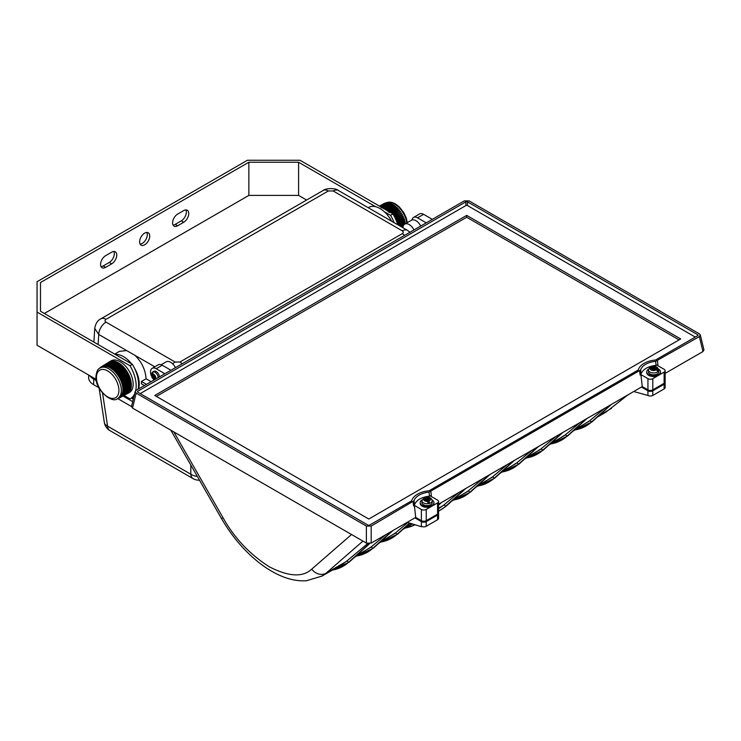 <?xml version="1.0" encoding="UTF-8"?>
<svg xmlns="http://www.w3.org/2000/svg" width="741" height="741" viewBox="0 0 741 741"><rect width="100%" height="100%" fill="white"/><g stroke="black" fill="none" stroke-linecap="round" stroke-linejoin="round"><path stroke-width="1.11" d="M172.579 222.856A7.151 4.131 -60 0 1 177.636 214.103L183.703 210.592A7.151 4.131 -60 0 1 187.278 210.24A7.151 4.131 -60 0 1 188.371 215.974A7.151 4.131 -60 0 1 183.703 222.272L177.636 225.773A7.151 4.131 -60 0 1 174.061 226.135A7.151 4.131 -60 0 1 172.579 222.856M100.563 264.435A7.151 4.131 -60 0 1 105.62 255.673L111.687 252.172A7.151 4.131 -60 0 1 115.272 251.82A7.151 4.131 -60 0 1 116.365 257.544A7.151 4.131 -60 0 1 111.687 263.852L105.62 267.353A7.151 4.131 -60 0 1 102.045 267.705A7.151 4.131 -60 0 1 100.563 264.435M146.811 232.452A7.151 4.131 -60 0 1 147.292 234.656A7.151 4.131 -60 0 1 140.086 244.104M149.719 236.055A7.151 4.131 -60 0 1 146.598 243.252A7.151 4.131 -60 0 1 141.086 245.169A7.151 4.131 -60 0 1 139.604 241.89A7.151 4.131 -60 0 1 142.726 234.693A7.151 4.131 -60 0 1 148.237 232.785A7.151 4.131 -60 0 1 149.719 236.055M397.704 224.727A27.973 16.154 -120 0 0 392.952 213.917L300.012 160.26L247.42 160.26L37.05 281.719L37.05 345.25L96.126 379.355M185.852 209.907A7.151 4.131 -60 0 1 181.276 220.874L175.209 224.375A7.151 4.131 -60 0 1 173.061 225.06M113.845 251.486A7.151 4.131 -60 0 1 109.26 262.444L103.194 265.954A7.151 4.131 -60 0 1 101.045 266.64M124.025 395.462L129.99 398.908A27.973 16.154 -120 0 0 130.37 398.695A27.973 16.154 -120 0 0 134.556 393.99M135.677 390.674A27.973 16.154 -120 0 0 129.99 365.739L132.417 364.34L40.486 311.257L40.486 282.534L40.486 311.257M37.05 312.081L129.99 365.739M132.417 364.34A27.973 16.154 60 0 1 138.113 389.201M133.945 396.518A27.973 16.154 60 0 1 132.796 397.296L130.37 398.695M44.33 313.48L248.846 195.411L298.595 195.411L306.598 200.033M40.486 282.534L248.846 162.242L248.846 195.411M248.846 162.242L298.595 162.242L298.595 195.411M394.101 222.652A27.973 16.154 -120 0 0 390.526 215.316L392.952 213.917M298.595 162.242L375.613 206.711M384.283 211.713L390.526 215.316M426.232 222.856L417.544 217.835A8.012 4.622 -120 0 0 413.534 217.437A8.012 4.622 -120 0 0 411.968 220.003M700.31 334.932L703.95 349.882L702.977 351.54L699.347 336.59L700.31 334.932L699.347 333.82L469.099 200.885L464.292 200.885L136.14 390.34L135.177 391.461L136.14 393.119L366.387 526.045L371.195 526.045L414.043 500.796A18.349 10.596 180 0 1 429.048 492.135L640.604 369.991A18.349 10.596 180 0 1 655.6 361.33L699.347 336.59M665.122 373.399L702.977 351.54M664.121 383.319L664.121 372.112A3.436 1.982 0 0 0 665.122 370.704L665.122 381.921A3.436 1.982 180 0 1 664.121 383.319L652.793 389.859A3.436 1.982 180 0 1 647.94 389.859L642.271 386.589L640.909 374.594L640.104 375.057L639.65 371.056M438.57 504.195L642.271 386.589M437.57 514.124L437.57 502.907A3.436 1.982 0 0 0 438.57 501.509L438.57 512.716A3.436 1.982 180 0 1 437.57 514.124L426.242 520.664A3.436 1.982 180 0 1 421.379 520.664L415.72 517.394L414.358 505.39L413.552 505.853L413.098 501.852M371.195 526.045L371.195 543.097L415.72 517.394M371.195 543.097L366.387 543.097L366.387 526.045M136.14 393.119L132.5 408.069L366.387 543.097M132.5 408.069L131.537 406.411L135.177 391.461M664.121 384.255A3.436 1.982 0 0 0 665.122 382.856L665.122 387.524A3.436 1.982 180 0 1 664.121 388.923L664.121 384.255L652.793 390.794L652.793 395.462A3.436 1.982 180 0 1 647.94 395.462L647.94 390.794L641.465 387.061M665.122 382.856A3.436 1.982 0 0 0 665.029 382.384M647.94 390.794A3.436 1.982 0 0 0 652.793 390.794M664.121 388.923L652.793 395.462M437.57 515.051A3.436 1.982 0 0 0 438.57 513.652L438.57 518.33A3.436 1.982 180 0 1 437.57 519.728L437.57 515.051L426.242 521.599L426.242 526.267A3.436 1.982 180 0 1 421.379 526.267L421.379 521.599L414.914 517.857M438.57 513.652A3.436 1.982 0 0 0 438.477 513.189M421.379 521.599A3.436 1.982 0 0 0 426.242 521.599M437.57 519.728L426.242 526.267M407.18 522.322L421.379 526.731M633.731 391.517L647.94 395.462M437.57 502.907L426.242 509.447L426.242 520.664M438.57 501.509A3.436 1.982 0 0 0 437.57 500.11L430.54 496.053L431.336 495.581L429.502 496.137C421.333 497.192 416.331 500.082 414.497 504.797L413.552 505.853M421.379 520.664L421.379 509.447L414.358 505.39M421.379 509.447A3.436 1.982 0 0 0 426.242 509.447M432.077 499.925A6.864 3.964 180 0 1 433.911 502.63L433.911 503.38A6.864 3.964 180 0 1 431.901 506.177A6.864 3.964 180 0 1 424.426 507.039A6.864 3.964 180 0 1 420.184 503.38L420.184 502.63A6.864 3.964 180 0 1 422.018 499.925M433.911 502.63A6.864 3.964 180 0 1 424.426 506.288A6.864 3.964 180 0 1 420.184 502.63M425.139 497.998A5.15 2.973 180 0 1 425.899 497.859L426.566 497.396L427.511 498.712L429.891 498.147L430.549 499.063L428.168 499.629L429.789 503.278A5.15 2.973 0 0 0 432.198 500.759L432.198 502.63A5.15 2.973 180 0 1 429.02 505.371A5.15 2.973 180 0 1 421.898 502.63L421.898 500.759A5.15 2.973 0 0 0 428.196 503.658L427.529 501.324A3.436 1.982 180 0 1 424.306 500.555L426.584 500.008L427.529 501.324M428.168 499.629L428.168 501.027L429.789 503.278A5.15 2.973 180 0 1 429.02 503.51A5.15 2.973 180 0 1 428.196 503.658M427.511 498.712L427.511 500.11L425.899 497.859L426.566 497.396A3.436 1.982 180 0 1 429.789 498.165M427.511 500.11L428.168 499.953M429.891 499.212L429.891 498.147M424.306 500.555L423.648 499.638L425.927 499.091L425.927 500.166M423.648 499.638A3.436 1.982 180 0 1 424.982 497.776L425.927 499.091M424.982 497.776L424.306 498.239M429.502 496.137L429.048 492.135M414.043 500.796L414.497 504.797M664.121 372.112L652.793 378.651L652.793 389.859M665.122 370.704A3.436 1.982 0 0 0 664.121 369.305L657.091 365.248L657.897 364.785L656.054 365.332C647.884 366.387 642.882 369.277 641.058 373.992L640.104 375.057M647.94 389.859L647.94 378.651L640.909 374.594M647.94 378.651A3.436 1.982 0 0 0 652.793 378.651M648.579 369.129A6.864 3.964 0 0 0 646.736 371.825L646.736 372.575A6.864 3.964 0 0 0 647.254 374.094A6.864 3.964 0 0 0 658.453 375.381A6.864 3.964 0 0 0 660.463 372.575L660.463 371.825A6.864 3.964 0 0 0 659.944 370.315A6.864 3.964 0 0 0 658.629 369.129M646.736 371.825A6.864 3.964 0 0 0 647.254 373.344A6.864 3.964 0 0 0 654.942 375.715A6.864 3.964 0 0 0 660.463 371.825M648.579 369.296L648.449 369.963A5.15 2.973 180 0 1 648.579 369.296L650.2 368.286L652.478 368.823L651.496 370.204L653.08 370.583L654.062 369.203L656.341 369.75L657.962 371.537A5.15 2.973 180 0 1 652.173 372.816A5.15 2.973 180 0 1 648.449 369.963L648.449 371.825A5.15 2.973 0 0 0 652.599 374.742A5.15 2.973 0 0 0 658.36 372.964A5.15 2.973 0 0 0 658.749 371.825L658.749 369.963A5.15 2.973 180 0 1 658.619 370.63L656.998 368.833A3.436 1.982 0 0 0 655.665 366.98L654.127 366.545L653.136 367.916L653.136 369.314L652.478 369.157M657.962 371.537A5.15 2.973 0 0 0 658.36 371.102A5.15 2.973 0 0 0 658.619 370.63L657.387 370.333M654.081 366.6A3.436 1.982 0 0 0 650.857 367.369L649.236 368.379M658.749 369.963C657.35 366.11 654.294 365.332 649.57 367.61L649.246 368.296M655.665 366.98L654.72 368.296L656.998 368.833M650.857 367.369L653.136 367.916M653.136 369.314L654.127 367.944L654.127 366.545M654.127 367.944L654.849 368.11M654.72 368.296L654.72 369.361M652.478 368.823L652.349 370.407M656.054 365.332L655.6 361.33M640.604 369.991L641.058 373.992M628.146 394.749L605.74 412.265L627.608 395.055M362.933 541.097L326.077 573.182L321.714 576.239M137.78 392.193A1.149 0.658 180 0 1 137.446 391.73A1.149 0.658 180 0 1 137.78 391.267L137.78 392.193L367.981 525.1A1.149 0.658 180 0 0 369.602 525.1L411.468 500.925A1.149 0.658 180 0 0 411.792 500.573A20.637 11.912 0 0 1 428.659 490.829A1.149 0.658 180 0 0 429.271 490.644L638.029 370.12A1.149 0.658 180 0 0 638.344 369.768A20.637 11.912 0 0 1 655.211 360.033A1.149 0.658 180 0 0 655.831 359.848L697.698 335.673L697.698 334.737L467.506 201.839L467.506 205.572A1.149 0.658 0 0 0 465.885 205.572L140.206 393.601M465.885 205.572L465.885 201.839L137.78 391.267M465.885 201.839A1.149 0.658 180 0 1 467.506 201.839M697.698 334.737A1.149 0.658 180 0 1 698.041 335.201A1.149 0.658 180 0 1 697.698 335.673M154.776 395.462L368.786 519.024L680.71 338.943L466.691 215.381L154.776 395.462M695.271 337.072L467.506 205.572M679.089 339.878L466.691 217.252L156.397 396.398M466.691 217.252L466.691 215.381M413.534 217.437L419.601 213.936A8.012 4.622 60 0 1 423.611 214.334L432.309 219.355M164.891 373.742L156.194 368.722A8.012 4.622 -120 0 0 152.192 368.323A8.012 4.622 -120 0 0 150.525 371.991A8.012 4.622 -120 0 0 151.368 375.909M153.22 379.114A8.012 4.622 -120 0 0 154.008 380.031M159.426 376.9A4.576 2.64 -120 0 0 157.342 372.427A4.576 2.64 -120 0 0 153.906 371.297L152.692 372.001A4.576 2.64 60 0 1 153.063 371.843A4.576 2.64 60 0 1 156.351 373.371A4.576 2.64 60 0 1 158.213 377.604M152.192 368.323L158.259 364.822A8.012 4.622 60 0 1 162.26 365.22L170.958 370.241M604.443 408.43L589.614 420.814L591.818 421.851M170.847 430.206L221.281 518.191C231.34 535.576 243.567 550.109 257.97 561.817C265.491 567.847 273.114 572.524 280.848 575.85C289.601 579.638 298.141 581.268 306.459 580.74L322.02 576.072L341.638 564.744L346.881 560.965L348.64 562.243L369.287 543.653M354.494 557.315L371.148 546.951L372.918 548.229L391.878 531.158M385.978 534.557L371.148 546.951M378.771 543.301L395.425 532.936L397.185 534.215L409.569 523.063M407.874 522.535L395.425 532.936M438.57 508.78L443.97 504.908L445.73 506.186L464.7 489.116M458.799 492.515L443.97 504.908M451.593 501.259L468.247 490.894L470.007 492.172L488.967 475.101M483.076 478.501L468.247 490.894M475.861 487.245L492.515 476.88L494.284 478.158L513.244 461.087M507.353 464.487L492.515 476.88M500.138 473.23L516.792 462.866L518.552 464.144L537.521 447.073M531.621 450.472L516.792 462.866M524.406 459.216L541.069 448.851L542.829 450.13L561.789 433.059M555.898 436.458L541.069 448.851M548.683 445.202L565.337 434.837L567.106 436.116L586.066 419.045M580.175 422.444L565.337 434.837M572.96 431.188L589.614 420.814M367.703 543.57L346.881 560.965M152.526 372.51L152.377 372.241A4.576 2.64 60 0 1 152.692 372.001L153.906 371.297M114.698 354.105L119.533 351.317L126.683 350.586L134.982 355.374C141.763 362.025 145.458 369.824 146.079 378.762L151.136 381.68M133.297 399.177L131.416 398.093M115.374 354.504A22.313 12.884 60 0 1 131.537 363.831M134.417 368.036A22.313 12.884 60 0 1 139.234 383.921A22.313 12.884 60 0 1 138.502 388.979M144.458 385.542L141.429 383.792A22.313 12.884 -120 0 0 141.457 382.643A22.313 12.884 -120 0 0 141.429 381.448L146.079 378.762M93.894 342.101L94.718 328.439C95.552 323.595 97.599 320.381 100.859 318.815L100.859 318.815A10.3 5.947 60 0 1 106.009 319.325C104.694 320.26 104.694 321.186 106.009 322.122A10.3 5.947 120 0 0 98.729 334.441L94.728 328.402M89.846 375.733A17.163 9.911 0 0 0 93.69 379.114L96.349 380.652M122.987 396.027L132.695 401.641M407.948 230.71A10.3 5.947 120 0 0 407.43 230.34L338.341 190.456A10.3 5.947 120 0 0 333.191 190.965L328.337 190.965L106.009 319.325M368.249 207.721L368.796 207.406A22.313 12.884 60 0 1 391.628 221.216M413.969 229.942A8.864 5.122 -120 0 0 404.725 224.125A8.864 5.122 -120 0 0 402.9 227.728M106.009 322.122L175.098 362.016L179.952 362.016A10.3 5.947 60 0 1 182.221 363.738M179.952 362.016L402.28 233.656A10.3 5.947 60 0 1 404.54 235.379M175.45 367.647A8.864 5.122 -120 0 0 166.206 361.83L161.205 364.72M141.429 381.448L146.486 384.375M93.69 379.114L93.69 384.727A17.163 9.911 180 0 1 88.661 377.715L88.661 375.048M93.69 384.727L98.951 387.765M117.606 398.528L131.509 406.559M100.859 318.815L323.187 190.456A10.3 5.947 60 0 1 328.337 190.965M404.725 224.125L411.487 220.225A8.864 5.122 60 0 1 420.731 226.033M154.276 379.874L152.072 377.66L151.238 374.659L152.377 372.241L152.035 374.455L153.081 376.271L154.295 375.567L153.489 376.03L154.174 377.215M155.638 379.086L155.499 378.873A2.862 1.649 -120 0 0 155.193 375.835A2.862 1.649 -120 0 0 152.72 374.057L153.767 375.872L154.563 375.409L155.258 376.595L153.767 377.456L154.952 379.485M152.72 374.057L153.063 371.843M154.452 377.058L155.499 378.873M153.081 376.271L152.276 376.734L152.961 377.919L153.767 377.456M153.489 376.03L152.276 376.734M127.461 393.591L129.258 392.6A18.312 10.569 -120 0 0 133.167 384.153A18.312 10.569 -120 0 0 125.099 365.656A18.312 10.569 -120 0 0 110.955 360.895L109.196 361.96A18.266 10.541 60 0 1 109.798 361.636A18.266 10.541 60 0 1 110.844 361.265A18.266 10.541 60 0 1 111.984 361.071A18.266 10.541 60 0 1 113.188 361.052A18.266 10.541 60 0 1 114.447 361.228A18.266 10.541 60 0 1 115.753 361.571A18.266 10.541 60 0 1 117.087 362.099A18.266 10.541 60 0 1 118.44 362.794A18.266 10.541 60 0 1 119.792 363.655A18.266 10.541 60 0 1 121.126 364.674A18.266 10.541 60 0 1 122.432 365.832A18.266 10.541 60 0 1 123.691 367.119A18.266 10.541 60 0 1 124.896 368.527A18.266 10.541 60 0 1 126.035 370.028A18.266 10.541 60 0 1 127.081 371.621A18.266 10.541 60 0 1 128.036 373.269A18.266 10.541 60 0 1 128.888 374.974A18.266 10.541 60 0 1 129.629 376.715A18.266 10.541 60 0 1 130.24 378.456A18.266 10.541 60 0 1 130.722 380.198A18.266 10.541 60 0 1 131.074 381.902A18.266 10.541 60 0 1 131.287 383.569A18.266 10.541 60 0 1 131.352 385.172A18.266 10.541 60 0 1 131.287 386.682A18.266 10.541 60 0 1 131.074 388.108A18.266 10.541 60 0 1 130.722 389.414A18.266 10.541 60 0 1 130.24 390.59A18.266 10.541 60 0 1 129.629 391.628A18.266 10.541 60 0 1 128.888 392.508A18.266 10.541 60 0 1 128.036 393.23A18.266 10.541 60 0 1 127.461 393.591A18.266 10.541 60 0 1 127.081 393.786L127.035 393.777M99.118 388.071L104.324 422.407A11.439 6.558 -8.6 0 0 107.575 426.158L190.817 474.221A11.439 7.706 0 0 0 197.319 476.38M382.05 207.619A18.266 10.541 60 0 1 382.282 207.693A18.266 10.541 60 0 1 383.616 208.221A18.266 10.541 60 0 1 384.968 208.925A18.266 10.541 60 0 1 386.311 209.786A18.266 10.541 60 0 1 387.654 210.796A18.266 10.541 60 0 1 387.876 210.99M100.859 367.499L108.844 362.192A18.266 10.541 60 0 1 109.196 361.96M123.034 391.174L122.719 391.405A17.654 10.189 -120 0 0 122.793 390.702L123.034 391.174L131.268 386.607L131.018 386.126A17.849 10.309 60 0 0 131.055 385.376M131.268 386.607L123.034 391.294M131.333 385.218L122.83 389.961A17.654 10.189 -120 0 0 122.83 389.59A17.654 10.189 -120 0 0 122.83 389.21L131.055 384.625A17.849 10.309 60 0 0 131.018 383.829L122.793 388.432A17.654 10.189 -120 0 0 122.719 387.645L130.953 383.041A17.849 10.309 60 0 0 130.851 382.208L122.617 386.839A17.654 10.189 -120 0 0 122.487 386.024L130.712 381.402A17.849 10.309 60 0 0 130.536 380.55L122.311 385.19A17.654 10.189 -120 0 0 122.117 384.366L130.342 379.725A17.849 10.309 60 0 0 130.101 378.855L121.876 383.523A17.654 10.189 -120 0 0 121.617 382.689L129.832 378.021A17.849 10.309 60 0 0 129.527 377.15L121.32 381.837A17.654 10.189 -120 0 0 120.996 381.004L129.203 376.317A17.849 10.309 60 0 0 128.841 375.455L120.635 380.152A17.654 10.189 -120 0 0 120.255 379.327L128.462 374.631A17.849 10.309 60 0 0 128.036 373.779L119.838 378.494A17.654 10.189 -120 0 0 119.403 377.697L127.6 372.973A17.849 10.309 60 0 0 127.128 372.149L118.94 376.882A17.654 10.189 -120 0 0 118.458 376.104L126.646 371.371A17.849 10.309 60 0 0 126.118 370.574L117.949 375.335A17.654 10.189 -120 0 0 117.421 374.594L125.59 369.833A17.849 10.309 60 0 0 125.025 369.083L116.865 373.853A17.654 10.189 -120 0 0 116.309 373.158L124.469 368.388A17.849 10.309 60 0 0 123.867 367.684L115.716 372.473A17.654 10.189 -120 0 0 115.124 371.825L123.275 367.045A17.849 10.309 60 0 0 122.645 366.397L114.512 371.204A17.654 10.189 -120 0 0 113.892 370.611L122.033 365.813A17.849 10.309 60 0 0 121.376 365.23L113.262 370.046A17.654 10.189 -120 0 0 112.623 369.527L120.746 364.711A17.849 10.309 60 0 0 120.079 364.211L111.974 369.037A17.654 10.189 -120 0 0 111.335 368.583L119.44 363.757A17.849 10.309 60 0 0 118.764 363.331L110.668 368.166A17.654 10.189 -120 0 0 110.029 367.786L118.384 362.794L118.764 363.331M130.944 386.904A17.849 10.309 60 0 1 130.851 387.543L131.037 388.145L122.487 392.749A17.654 10.189 -120 0 0 122.617 392.1L130.851 387.543M130.675 388.349A17.849 10.309 60 0 1 130.536 388.84L130.703 389.433L122.117 393.98A17.654 10.189 -120 0 0 122.311 393.388L130.536 388.84M130.24 389.692A17.849 10.309 60 0 1 130.101 390.025L130.221 390.609L122.015 395.12M129.61 390.942A17.849 10.309 60 0 1 129.527 391.072L129.629 391.628L121.422 396.129M120.7 396.954L120.255 396.87A17.654 10.189 -120 0 0 120.635 396.481L128.851 392.054M128.906 392.443L120.7 396.991M119.81 397.741L118.921 398.232L119.412 397.537A17.654 10.189 -120 0 0 119.838 397.222L128.045 392.971M128.054 393.175L119.403 397.528M127.109 393.74L118.495 398.047M109.362 367.443A17.654 10.189 -120 0 0 108.723 367.156L117.032 362.099L108.964 366.943L109.362 367.443L117.439 362.608A17.849 10.309 60 0 1 118.115 362.951M107.667 366.415L115.716 361.58L107.649 366.425L108.075 366.897L116.133 362.053A17.849 10.309 60 0 1 116.735 362.284M108.075 366.897A17.654 10.189 -120 0 0 107.436 366.684L107.64 366.434M106.797 366.517A17.654 10.189 -120 0 0 106.185 366.387L114.846 361.664A17.849 10.309 60 0 1 115.346 361.793M105.157 365.906L113.16 361.062L105.129 365.915L105.574 366.313L113.605 361.46A17.849 10.309 60 0 1 113.966 361.497M105.574 366.313A17.654 10.189 -120 0 0 104.981 366.276L105.111 365.934M104.388 366.276A17.654 10.189 -120 0 0 103.833 366.332L112.41 361.423A17.849 10.309 60 0 1 112.567 361.423M103.277 366.425A17.654 10.189 -120 0 0 102.749 366.563L103.897 366.045M100.859 367.027L102.767 366.425M102.239 366.749A17.654 10.189 -120 0 0 101.758 366.971L101.776 366.536M100.915 367.036L101.758 366.952L99.952 368.045A17.617 10.17 60 0 1 113.568 372.621A17.617 10.17 60 0 1 121.329 390.424A17.617 10.17 60 0 1 117.569 398.556L119.421 397.537M101.85 366.489L110.029 361.756M102.879 366.119L111.224 361.525M103.981 365.924L111.965 361.071L112.41 361.423M106.389 366.073L114.42 361.228L114.846 361.664M115.716 361.58L116.133 362.053M117.041 362.099L117.439 362.608M111.335 368.583L119.44 363.757M119.727 363.646L120.079 364.211M112.623 369.527L120.746 364.711M121.061 364.655L121.376 365.23M113.892 370.611L122.033 365.813M122.367 365.804L122.645 366.397M115.124 371.825L123.275 367.045M123.627 367.082L123.867 367.684M116.309 373.158L124.469 368.388M124.831 368.481L125.025 369.083M117.421 374.594L125.59 369.833M125.97 369.981L126.118 370.574M118.458 376.104L126.646 371.371M127.026 371.556L127.128 372.149M119.403 377.697L127.6 372.973M127.98 373.214L128.036 373.779M120.255 379.327L128.462 374.631M128.832 374.909L128.841 375.455M120.996 381.004L129.573 376.641L129.203 376.317M129.573 376.641L129.527 377.15M121.617 382.689L121.969 383.041L130.194 378.382L129.832 378.021M130.194 378.382L130.101 378.855M122.117 384.366L122.46 384.755L130.685 380.114L130.342 379.725M122.487 386.024L122.811 386.45L131.037 381.828L130.712 381.402M122.719 387.645L123.025 388.089L131.25 383.486L130.953 383.041M131.333 385.088L131.055 384.625M122.793 390.702L131.018 386.126M123.025 391.304L131.259 386.728M119.838 397.222L120.385 396.926M120.635 396.481L121.274 396.139M121.32 395.592L120.996 396.055A17.654 10.189 -120 0 0 121.32 395.592L129.527 391.072M121.876 394.555L121.617 395.092A17.654 10.189 -120 0 0 121.876 394.555L130.101 390.025M131.064 388.025L122.83 392.582L122.617 392.1M122.83 392.582L131.046 388.136M130.722 389.331L122.487 393.879L122.311 393.388M122.487 393.879L130.703 389.433M122.015 395.046L130.24 390.516M121.996 395.138L130.221 390.609M121.422 396.074L129.629 391.554M118.69 398.167L117.921 398.352M100.026 367.74L100.841 367.24L100.026 367.999M101.86 366.499L109.853 361.645M102.897 366.137L110.909 361.284M104.027 365.952L112.048 361.099M105.213 365.943L113.253 361.089M106.463 366.119L114.512 361.265M107.751 366.471L115.818 361.627M109.075 366.999L117.152 362.154M118.384 362.794L110.289 367.629L118.495 362.858M110.409 367.693L110.668 368.166M111.622 368.472L119.847 363.729M111.743 368.555L111.974 369.037M112.947 369.463L121.172 364.748M113.058 369.555L113.262 370.046M114.234 370.602L122.478 365.906M114.346 370.704L114.512 371.204M115.485 371.871L123.738 367.193M115.587 371.982L115.716 372.473M116.67 373.251L124.933 368.601M116.772 373.371L116.865 373.853M117.791 374.733L126.063 370.111M117.893 374.863L117.949 375.335M118.838 376.298L127.109 371.695M119.783 377.929L128.054 373.353M120.626 379.614L128.906 375.057M121.357 381.319L129.629 376.789M121.969 383.041L130.24 378.531M122.46 384.755L130.722 380.263M122.811 386.45L131.064 381.967M123.025 388.089L131.268 383.625M123.099 389.673L122.83 389.21M386.654 202.71L379.938 206.406L386.728 202.728L387.098 203.062L380.466 206.711M387.821 202.719L380.522 206.739L387.923 202.719L388.275 203.09L381.069 207.063M381.272 207.174L389.081 202.858L389.507 203.293L381.374 207.786M382.236 207.702L390.461 203.247L390.776 203.682L382.662 208.175M383.569 208.221L391.785 203.775L392.072 204.229L383.968 208.73M384.912 208.916L393.11 204.479L393.378 204.942L385.292 209.453M386.607 210.333L394.684 205.813L394.332 205.248L385.959 209.879M387.904 211.361L395.963 206.832L395.759 206.341L387.274 210.833M389.173 212.519L397.222 207.98L396.944 207.387L388.553 211.935M391.591 213.13L398.426 209.249L398.186 208.647L390.729 212.639M393.175 214.288L399.575 210.639L399.38 210.027L392.498 213.658M394.064 215.881L400.594 211.648L393.638 215.094M394.916 217.539L401.631 213.213L401.168 212.889L394.508 216.724M395.703 219.234L402.567 214.853L402.113 214.473L395.324 218.4M396.416 220.957L403.4 216.539L402.956 216.113L396.083 220.114M397.056 222.689L404.123 218.252L403.697 217.78L396.759 221.837M397.611 224.403L404.725 219.975L404.327 219.466L397.352 223.56M399.047 225.505L405.021 221.976L404.818 221.151L398.241 225.032M400.622 226.413L405.327 223.615L405.197 222.809L399.862 225.968M403.391 225.644L401.372 226.848M403.048 226.672L402.076 227.246M403.058 226.616L402.03 227.228M403.104 226.44L401.909 227.154M405.54 223.374L400.52 226.348M405.512 223.226L400.381 226.274M405.197 221.689L398.89 225.412M405.16 221.54L398.751 225.329M404.725 219.975L397.546 224.19M404.679 219.827L397.5 224.041M404.123 218.252L396.972 222.439M404.067 218.104L396.917 222.281M403.4 216.539L396.305 220.67M403.336 216.391L396.24 220.522M402.567 214.853L395.555 218.91M402.493 214.714L395.49 218.762M401.631 213.213L394.74 217.187M401.548 213.075L394.666 217.039M400.594 211.648L393.86 215.501M400.501 211.509L393.786 215.362M399.482 210.157L392.915 213.899M399.38 210.027L392.758 213.806M398.297 208.767L391.1 212.843M398.186 208.647L390.942 212.76M397.046 207.489L389.349 211.833M396.944 207.387L389.201 211.75M395.759 206.341L387.719 210.861M395.648 206.248L387.608 210.768M394.444 205.331L386.394 209.833M394.332 205.248L386.274 209.759M393.11 204.479L385.051 208.971M392.999 204.405L384.931 208.906M391.785 203.775L383.699 208.267M391.665 203.729L383.588 208.212M390.461 203.247L382.375 207.73M390.35 203.21L382.263 207.693M389.173 202.895L381.346 207.221M387.923 202.719L380.578 206.776M386.728 202.728L379.994 206.433M385.542 202.895L379.559 206.183L385.885 203.127M385.607 202.914L379.605 206.211M384.505 203.266L379.383 206.081L384.699 203.358M384.57 203.275L379.42 206.1M111.687 263.852L109.26 262.444M105.62 267.353L103.194 265.954M177.636 225.773L175.209 224.375M183.703 222.272L181.276 220.874M430.447 499.082A3.436 1.982 180 0 1 429.113 500.944M430.882 491.589L431.336 495.581M653.117 370.519A3.436 1.982 0 0 0 656.341 369.75M650.2 368.286A3.436 1.982 0 0 0 651.534 370.139M657.443 360.784L657.897 364.785M611.501 408.291A11.439 8.827 -129.1 0 1 610.547 408.939L598.923 415.655M346.075 561.632L326.077 573.182A11.439 9.716 -131 0 1 311.748 569.125L351.512 534.511M173.829 431.92L223.152 517.968C234.36 538.012 249.745 554.287 269.289 566.782C288.629 576.739 302.782 577.517 311.748 569.125M221.281 518.191A11.439 1.389 -29.8 0 0 223.152 517.968M423.611 214.334L417.544 217.835M162.26 365.22L156.194 368.722M575.22 429.882A94.2 54.389 -120 0 0 591.374 422.101L610.343 405.031M370.343 547.618L356.189 555.796M394.62 533.603L380.466 541.782M411.718 523.73L404.734 527.768M443.164 505.575L438.57 508.233M467.441 491.561L453.288 499.74M491.718 477.547L477.556 485.726M515.986 463.533L501.833 471.711M540.263 449.518L526.101 457.697M564.54 435.504L550.378 443.683M588.808 421.49L574.655 429.669M453.853 499.953A94.2 54.389 -120 0 0 470.007 492.172L470.452 491.922M478.121 485.939A94.2 54.389 -120 0 0 494.284 478.158L494.729 477.908M502.398 471.924A94.2 54.389 -120 0 0 518.552 464.144L518.996 463.894M526.675 457.91A94.2 54.389 -120 0 0 542.829 450.13L543.273 449.88M550.943 443.896A94.2 54.389 -120 0 0 567.106 436.116L567.541 435.865M438.57 511.058A94.2 54.389 -120 0 0 445.73 506.186L446.175 505.936M438.57 504.797L440.423 503.13M381.031 541.995A94.2 54.389 -120 0 0 397.185 534.215L397.63 533.965M356.754 556.019A94.2 54.389 -120 0 0 372.918 548.229L373.353 547.979M332.477 570.033A94.2 54.389 -120 0 0 348.64 562.243L349.085 561.993M405.299 527.981A94.2 54.389 -120 0 0 414.96 524.739M126.683 350.586L98.729 334.441L98.118 344.537M154.804 366.814L134.982 355.374M175.098 362.016A10.3 5.947 120 0 0 172.699 363.868M410.19 232.47L407.43 230.34A10.3 5.947 120 0 0 402.28 230.849L333.191 190.965M402.28 233.656C403.586 232.72 403.586 231.785 402.28 230.849M152.035 374.455A2.862 1.649 -120 0 0 152.331 377.493A2.862 1.649 -120 0 0 154.813 379.272M102.554 393.045L107.575 426.158A11.439 6.604 120 0 0 109.918 430.604L193.151 478.658A11.439 6.604 120 0 1 190.817 474.221L190.817 465.042M118.921 390.414A15.894 9.179 -120 0 0 107.677 370.945A15.894 9.179 -120 0 0 96.441 377.438A15.894 9.179 -120 0 0 107.677 396.907A15.894 9.179 -120 0 0 118.921 390.414M385.765 203.034L385.839 202.997A17.617 10.17 60 0 1 398.362 206.841A17.617 10.17 60 0 1 406.8 222.93M426.177 497.109C429.669 496.915 431.679 498.128 432.198 500.759M424.547 497.498L421.898 500.759M574.923 430.058L591.744 422.111L611.408 404.41M453.557 500.129L470.378 492.181L490.042 474.481M477.834 486.115L494.655 478.167L514.31 460.467M502.111 472.1L518.932 464.153L538.587 446.452M526.379 458.086L543.199 450.139L562.864 432.438M550.656 444.072L567.476 436.125L587.131 418.424M438.57 511.262L446.11 506.196L465.765 488.495M438.57 505.14L441.497 502.509M412.339 523.924L403.039 529.287M380.735 542.171L397.556 534.224L409.856 523.155M356.467 556.185L373.288 548.238L392.943 530.537M332.19 570.2L349.011 562.252L369.731 543.598M405.012 528.157L415.219 524.813M605.74 412.265L597.227 417.174M323.187 190.456C325.947 187.955 336.034 188.038 338.341 190.456M193.151 478.658A11.439 11.439 0 0 0 199.486 480.177M104.324 422.407A11.439 11.439 0 0 0 109.918 430.604M99.952 368.045C97.775 368.851 96.441 371.741 95.932 376.734C94.904 389.886 112.4 404.049 117.569 398.556M121.394 396.157L129.61 391.637M120.672 397.028L128.878 392.517M119.838 397.732L128.036 393.23M118.708 398.186L117.865 398.649M109.798 361.645L101.795 366.489M110.835 361.265L102.832 366.119M111.965 361.071L103.944 365.924M114.42 361.228L106.371 366.082M380.939 207.35L389.081 202.858M385.839 202.997L389.321 202.098L391.915 202.413L395.148 203.729L399.14 206.711L403.928 212.843L406.244 217.928L407.337 222.624"/></g></svg>
